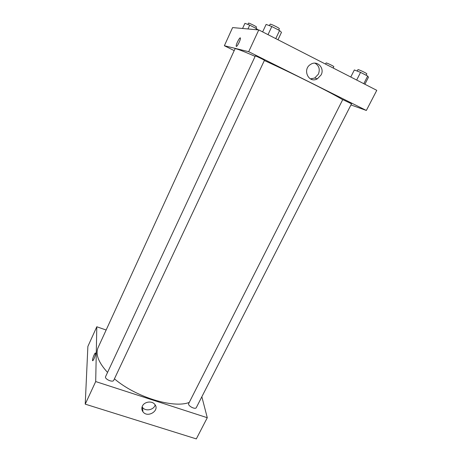 <?xml version="1.0" encoding="UTF-8"?>
<svg xmlns="http://www.w3.org/2000/svg" width="462" height="462" viewBox="0 0 462 462"><rect width="100%" height="100%" fill="white"/><g stroke="black" fill="none" stroke-linecap="round" stroke-linejoin="round"><path stroke-width="0.69" d="M87.878 346.425L85.227 404.146L196.315 438.9L85.227 404.146L87.878 346.425L96.801 326.767L106.145 330.018M188.692 403.534C187.353 405.671 195.357 409.956 196.31 407.605L351.53 103.806L342.746 99.596L188.692 403.534M201.848 396.777L207.282 417.717L95.698 381.566L96.801 326.767M105.596 376.611C104.239 378.979 112.792 382.854 113.739 380.301L264.426 60.36C264.79 60.216 255.209 55.561 255.324 55.937L105.596 376.611M255.116 56.376C242.163 50.71 235.464 48.187 235.031 48.799L98.106 347.557C95.264 354.106 98.412 362.399 107.548 372.436M114.432 378.834C135.886 397.21 173.597 408.662 189.253 402.419M142.411 406.075C144.323 401.709 151.709 400.583 154.62 404.192C160.36 410.25 147.713 418.468 142.943 411.786C141.667 410.025 141.493 408.125 142.411 406.075M95.698 381.566L85.227 404.146M207.282 417.717L196.315 438.9M93.982 358.818C93.174 360.504 92.683 361.07 92.515 360.516C92.169 358.986 95.345 351.397 95.553 353.268C95.565 354.493 95.039 356.346 93.982 358.818M142.105 406.831L142.504 407.426C145.455 411.671 153.956 409.979 155.163 404.92M95.553 353.268C95.351 351.397 92.169 358.986 92.515 360.516L92.643 360.741M264.356 60.516C292.475 73.262 332.034 93.11 342.688 99.717M234.199 50.612L224.37 45.732L232.605 27.587L258.778 29.926L248.683 51.686L224.37 45.732M350.953 104.938L366.349 110.458L248.683 51.686M366.349 110.458L376.773 90.333L258.778 29.926M311.833 78.898L311.498 79.354M321.107 74.931L317.394 78.806C308.668 83.945 301.853 69.167 310.816 64.27C317.238 60.06 324.896 68.087 321.107 74.931M236.342 46.425L236.169 46.09C235.915 44.15 240.379 35.915 240.431 38.242C240.662 39.842 237.139 46.87 236.342 46.425M310.429 78.892L314.714 78.02L318.376 74.191C320.224 69.3 319.075 65.627 314.934 63.167M240.436 38.242C240.379 35.915 235.915 44.156 236.169 46.09L236.307 46.414M364.882 84.246L368.462 77.252L367.694 76.063L360.568 72.378L354.342 69.964L350.774 77.021M367.694 76.063L363.796 83.686M360.568 72.378L356.676 80.041M357.207 71.073L357.911 69.681C357.94 69.052 367.302 73.487 366.816 73.891L366.123 75.248M277.98 39.755L281.479 32.346L279.568 30.532L271.818 26.525L266.124 24.422L262.641 31.901M279.568 30.532L275.756 38.617M271.818 26.525L268.012 34.656M269.462 25.653L270.137 24.197C270.172 23.516 279.845 28.251 279.337 28.702L278.69 30.076M334.609 68.746L326.934 64.819M325.519 64.091L326.08 62.959C326.074 62.462 334.217 66.366 333.824 66.667L333.212 67.902M257.975 29.851L256.52 28.632L249.705 25.15L244.929 23.325L242.573 28.477M256.52 28.632L256.035 29.678M249.705 25.15L247.955 28.956M247.869 24.446L248.475 23.123C248.469 22.592 256.895 26.738 256.491 27.067L255.908 28.321M142.943 411.786L142.504 407.426M317.394 78.806L314.714 78.02"/></g></svg>
